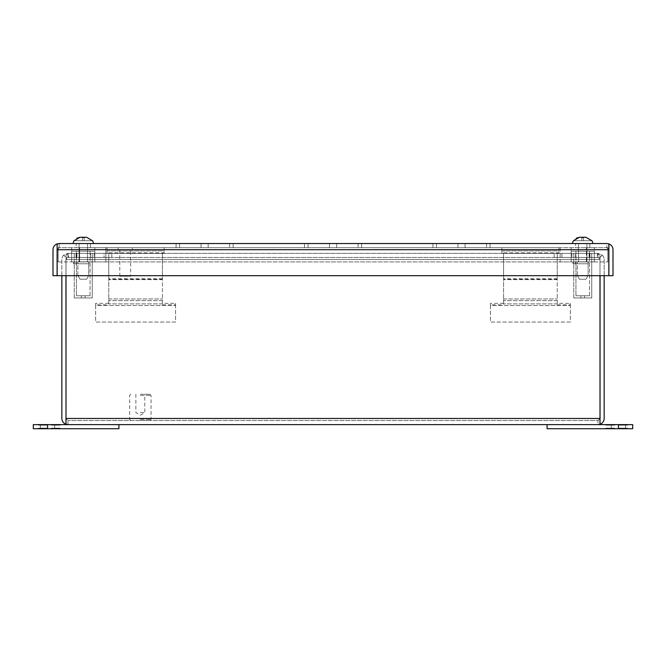 <?xml version="1.0" encoding="UTF-8"?>
<svg xmlns="http://www.w3.org/2000/svg" width="666" height="666" viewBox="0 0 666 666"><rect width="100%" height="100%" fill="white"/><g stroke="black" fill="none" stroke-linecap="round" stroke-linejoin="round"><path stroke-width="0.5" stroke-dasharray="3.33 2.5" d="M47.569 424.625L47.569 428.729L47.569 424.625L54.704 424.625L47.569 424.625L47.569 428.729L118.931 428.729L118.931 424.625L118.931 428.729L118.931 424.625L33.3 424.625L118.931 424.625L33.3 424.625L33.3 428.729L118.931 428.729L33.3 428.729L33.3 424.625M47.244 424.625L38.437 424.625L47.244 424.625L42.84 424.625L47.244 424.625L42.84 424.625L47.244 424.625L47.244 425.191L47.244 424.625L47.244 425.191L42.84 425.191L42.84 424.625L42.84 425.191L47.244 425.191L47.244 424.625L47.244 425.191L42.84 425.191L42.84 424.625L42.84 425.191L47.244 425.191L47.244 424.625M41.667 424.625L38.437 424.625L41.667 424.625L41.667 425.191L38.437 425.191L38.437 424.625L38.437 425.191L47.244 425.191L38.437 425.191L38.437 424.625L38.437 425.191L41.667 425.191M51.299 424.625L60.107 424.625L51.299 424.625L55.703 424.625L51.299 424.625L55.703 424.625L51.299 424.625L51.299 425.191L51.299 424.625L51.299 425.191L55.703 425.191L55.703 424.625L55.703 425.191L51.299 425.191L51.299 424.625L51.299 425.191L55.703 425.191L55.703 424.625L55.703 425.191L51.299 425.191L51.299 424.625M56.876 424.625L60.107 424.625L56.876 424.625L56.876 425.191L60.107 425.191L60.107 424.625L60.107 425.191L51.299 425.191L60.107 425.191L60.107 424.625L60.107 425.191L56.876 425.191M618.431 428.729L547.069 428.729L632.7 428.729L632.7 424.625L547.069 424.625L632.7 424.625L632.7 428.729L632.7 424.625L611.296 424.625L625.565 424.625L611.296 424.625L618.431 424.625L618.431 428.729L611.296 428.729L618.431 428.729L618.431 424.625L547.069 424.625L547.069 428.729L618.431 428.729L618.431 424.625M547.069 424.625L547.069 428.729L547.069 424.625M618.756 428.729L627.563 428.729L618.756 428.729L623.16 428.729L618.756 428.729L623.16 428.729L618.756 428.729L618.756 428.163L618.756 428.729L618.756 428.163L623.16 428.163L623.16 428.729L623.16 428.163L618.756 428.163L618.756 428.729L618.756 428.163L623.16 428.163L623.16 428.729L623.16 428.163L618.756 428.163L618.756 428.729M624.333 428.729L627.563 428.729L624.333 428.729L624.333 428.163L627.563 428.163L627.563 428.729L627.563 428.163L618.756 428.163L627.563 428.163L627.563 428.729L627.563 428.163L624.333 428.163M614.701 428.729L605.894 428.729L614.701 428.729L610.297 428.729L614.701 428.729L610.297 428.729L614.701 428.729L614.701 428.163L614.701 428.729L614.701 428.163L610.297 428.163L610.297 428.729L610.297 428.163L614.701 428.163L614.701 428.729L614.701 428.163L610.297 428.163L610.297 428.729L610.297 428.163L614.701 428.163L614.701 428.729M609.124 428.729L605.894 428.729L609.124 428.729L609.124 428.163L605.894 428.163L605.894 428.729L605.894 428.163L614.701 428.163L605.894 428.163L605.894 428.729L605.894 428.163L609.124 428.163M578.471 261.813L586.921 261.813L586.921 243.548L578.471 243.548L586.921 243.548L578.471 243.548L586.921 243.548L586.921 261.813L578.471 261.813L578.471 243.548L578.471 261.813L586.921 261.813L578.471 261.813M572.502 243.548L592.882 243.548L572.502 243.548A7.135 7.135 0 0 1 573.484 240.692L573.484 240.692M592.882 243.548A7.135 7.135 0 0 0 591.908 240.692L591.908 240.692M579.412 237.271L581.834 237.271L579.412 237.271L581.834 237.271L579.412 237.271L581.834 237.271L581.834 240.692L583.549 240.692L583.549 237.521L583.549 240.692L591.766 240.692L585.972 237.271L579.412 237.271L573.617 240.692L579.412 237.271L585.972 237.271L591.766 240.692L581.834 240.692L581.834 237.521L581.834 240.692L573.617 240.692L581.834 240.692L581.834 237.271L581.834 240.692L583.549 240.692L583.549 237.521L583.549 240.692L591.766 240.692L583.549 240.692L583.549 237.271L583.549 240.692L581.834 240.692L581.834 237.521L581.834 240.692L573.617 240.692L576.107 238.261M577.272 275.516L588.12 275.516L588.12 261.813L577.272 261.813L588.12 261.813L577.272 261.813L588.12 261.813L588.12 275.516L577.272 275.516L577.272 261.813L577.272 275.516L588.12 275.516L577.272 275.516L579.412 279.229L585.972 279.229L588.12 275.516L585.972 279.229L579.412 279.229L585.972 279.229L579.412 279.229L577.272 275.516M585.972 237.271L583.549 237.271L585.972 237.271L583.549 237.271L585.972 237.271L583.549 237.271L583.549 240.692L583.549 237.521M573.617 240.692L581.834 240.692L581.834 237.521M79.079 261.813L87.529 261.813L87.529 243.548L79.079 243.548L87.529 243.548L79.079 243.548L87.529 243.548L87.529 261.813L79.079 261.813L79.079 243.548L79.079 261.813L87.529 261.813L79.079 261.813M73.118 243.548L93.498 243.548L73.118 243.548A7.135 7.135 0 0 1 74.093 240.692L74.093 240.692M93.498 243.548A7.135 7.135 0 0 0 92.516 240.692L92.516 240.692M80.028 237.271L82.451 237.271L80.028 237.271L82.451 237.271L80.028 237.271L82.451 237.271L82.451 240.692L84.166 240.692L84.166 237.521L84.166 240.692L92.383 240.692L86.588 237.271L80.028 237.271L74.234 240.692L80.028 237.271L86.588 237.271L92.383 240.692L82.451 240.692L82.451 237.521L82.451 240.692L74.234 240.692L82.451 240.692L82.451 237.271L82.451 240.692L84.166 240.692L84.166 237.521L84.166 240.692L92.383 240.692L84.166 240.692L84.166 237.271L84.166 240.692L82.451 240.692L82.451 237.521L82.451 240.692L74.234 240.692L76.723 238.261M77.88 275.516L88.728 275.516L88.728 261.813L77.88 261.813L88.728 261.813L77.88 261.813L88.728 261.813L88.728 275.516L77.88 275.516L77.88 261.813L77.88 275.516L88.728 275.516L77.88 275.516L80.028 279.229L86.588 279.229L88.728 275.516L86.588 279.229L80.028 279.229L86.588 279.229L80.028 279.229L77.88 275.516M86.588 237.271L84.166 237.271L86.588 237.271L84.166 237.271L86.588 237.271L84.166 237.271L84.166 240.692L84.166 237.521M74.234 240.692L82.451 240.692L82.451 237.521M588.286 261.929L572.96 261.929L572.96 263.786L588.286 263.786L588.286 261.929L588.286 263.786L572.96 263.786L588.286 263.786L588.286 261.929L575.557 261.929L575.557 263.786L588.286 263.786L575.557 263.786L575.557 261.929L588.286 261.929L588.286 263.786L572.96 263.786L572.96 261.929L588.286 261.929L588.286 263.786L588.286 261.929L572.96 261.929L588.286 261.929L575.557 261.929L588.286 261.929L588.286 263.786L588.286 261.929M618.756 424.625L627.563 424.625L618.756 424.625L623.16 424.625L618.756 424.625L623.16 424.625L618.756 424.625L618.756 425.191L618.756 424.625L618.756 425.191L623.16 425.191L623.16 424.625L623.16 425.191L618.756 425.191L618.756 424.625L618.756 425.191L623.16 425.191L623.16 424.625L623.16 425.191L618.756 425.191L618.756 424.625M624.333 424.625L627.563 424.625L624.333 424.625L624.333 425.191L627.563 425.191L627.563 424.625L627.563 425.191L618.756 425.191L627.563 425.191L627.563 424.625L627.563 425.191L624.333 425.191M614.701 424.625L605.894 424.625L614.701 424.625L610.297 424.625L614.701 424.625L610.297 424.625L614.701 424.625L614.701 425.191L614.701 424.625L614.701 425.191L610.297 425.191L610.297 424.625L610.297 425.191L614.701 425.191L614.701 424.625L614.701 425.191L610.297 425.191L610.297 424.625L610.297 425.191L614.701 425.191L614.701 424.625M609.124 424.625L605.894 424.625L609.124 424.625L609.124 425.191L605.894 425.191L605.894 424.625L605.894 425.191L614.701 425.191L605.894 425.191L605.894 424.625L605.894 425.191L609.124 425.191M88.903 261.929L73.576 261.929L73.576 263.786L88.903 263.786L88.903 261.929L88.903 263.786L73.576 263.786L88.903 263.786L88.903 261.929L76.174 261.929L76.174 263.786L88.903 263.786L76.174 263.786L76.174 261.929L88.903 261.929L88.903 263.786L73.576 263.786L73.576 261.929L88.903 261.929L88.903 263.786L88.903 261.929L73.576 261.929L88.903 261.929L76.174 261.929L88.903 261.929L88.903 263.786L88.903 261.929M76.032 257.476L76.032 253.363L90.468 253.363L76.032 253.363L90.468 253.363L76.032 253.363L76.032 257.476L90.468 257.476L90.468 253.363L90.468 257.476L76.032 257.476M575.532 257.476L575.532 253.363L589.968 253.363L575.532 253.363L589.968 253.363L575.532 253.363L575.532 257.476L589.968 257.476L589.968 253.363L589.968 257.476L575.532 257.476M65.951 424.267A6.169 6.169 0 0 1 61.846 418.456L61.846 259.532A6.169 6.169 0 0 1 63.645 255.17L66.001 257.517L66.001 259.107A2.056 2.056 0 0 0 65.951 259.532L65.951 424.267L68.007 424.625L68.007 420.512L68.007 424.625L66.001 424.267L66.001 259.532L66.001 418.456L68.007 420.512L65.951 418.456L68.007 420.512L66.001 418.456L599.999 418.456L599.999 424.267L599.999 259.532L599.999 424.267L597.993 424.625L597.993 420.512L68.007 420.512L597.993 420.512L600.049 418.456L597.993 420.512L599.999 418.456L597.993 420.512L597.993 424.625L600.049 424.267L600.049 275.682M66.001 418.456L599.999 418.456L66.001 418.456L66.001 424.267L66.001 259.107L67.124 257.675L66.001 259.532L66.001 255.17L66.001 259.107A2.056 2.056 0 0 0 65.951 259.532L65.951 275.682M66.001 275.682L66.001 255.17L66.001 257.517L68.598 257.476L66.001 257.517L63.645 255.17L68.007 253.363L63.645 255.17A6.169 6.169 0 0 0 61.846 259.532L61.846 275.682M599.999 418.456L599.999 255.17L599.999 257.517L599.999 255.17L597.402 253.363L599.999 255.17L599.999 259.532L66.001 259.532L599.999 259.532L66.001 259.532L599.999 259.532L599.999 259.107A2.056 2.056 0 0 1 600.049 259.532A2.056 2.056 0 0 0 599.999 259.107L599.999 275.682M599.999 257.517L599.999 259.107L597.993 257.476L599.999 259.107L599.999 257.517L602.355 255.17L599.999 257.517L597.402 257.476L599.999 257.517M68.598 257.476L597.402 257.476L68.598 257.476L76.698 257.476L68.598 257.476L68.598 253.363L597.402 253.363L68.598 253.363L66.001 255.17L68.598 253.363L68.598 257.476M604.154 275.682L604.154 259.532A6.169 6.169 0 0 0 602.355 255.17L597.993 253.363L602.355 255.17A6.169 6.169 0 0 1 604.154 259.532L604.154 418.456A6.169 6.169 0 0 1 600.049 424.267M104.087 257.476L68.007 257.476L111.796 257.476L76.115 257.476L111.796 257.476L104.087 257.476L104.087 253.363L68.007 253.363L68.007 257.476L68.007 253.363L111.796 253.363L104.087 253.363L104.087 257.476M597.993 424.625L68.007 424.625M597.402 257.476L76.698 257.476L597.402 257.476L597.402 253.363L597.402 257.476M561.913 257.476L597.993 257.476L554.204 257.476L589.885 257.476L554.204 257.476L561.913 257.476L561.913 253.363L597.993 253.363L554.204 253.363L561.913 253.363L561.913 257.476M94.097 253.363L76.115 253.363L94.097 253.363L94.097 257.476L94.097 253.363M76.915 253.363L76.915 257.476L76.915 253.363M111.796 257.476L111.796 253.363L111.796 257.476M76.115 257.476L76.115 253.363L76.115 257.476M76.698 253.363L68.598 253.363L76.698 253.363L76.698 257.476L76.698 253.363L589.302 253.363L76.698 253.363M597.402 253.363L589.302 253.363L597.402 253.363M589.302 257.476L589.302 253.363L589.302 257.476M571.903 253.363L589.885 253.363L571.903 253.363L571.903 257.476L571.903 253.363M597.993 253.363L597.993 257.476L597.993 253.363M589.085 253.363L589.085 257.476L589.085 253.363M554.204 257.476L554.204 253.363L554.204 257.476M589.885 257.476L589.885 253.363L589.885 257.476M83.25 247.66L94.838 247.66L83.25 247.66M83.25 261.929L94.838 261.929L83.25 261.929M582.75 247.66L594.338 247.66L582.75 247.66M582.75 261.929L594.338 261.929L582.75 261.929M607.808 247.66L58.192 247.66L607.808 247.66L607.808 261.929L607.808 247.66M560.148 247.66L79.595 247.66L560.148 247.66L560.148 261.929L586.405 261.929L586.405 247.66L586.405 261.929L105.852 261.929L560.148 261.929L560.148 247.66M58.192 247.66L58.192 261.929L58.192 247.66M58.192 261.929L607.808 261.929L58.192 261.929M105.852 247.66L105.852 261.929L79.595 261.929L105.852 261.929L105.852 247.66M79.595 247.66L79.595 261.929L79.595 247.66M47.569 428.729L33.3 428.729M47.244 428.729L38.437 428.729L47.244 428.729L42.84 428.729L47.244 428.729L42.84 428.729L47.244 428.729L47.244 428.163L47.244 428.729L47.244 428.163L42.84 428.163L42.84 428.729L42.84 428.163L47.244 428.163L47.244 428.729L47.244 428.163L42.84 428.163L42.84 428.729L42.84 428.163L47.244 428.163L47.244 428.729M41.667 428.729L38.437 428.729L41.667 428.729L41.667 428.163L38.437 428.163L38.437 428.729L38.437 428.163L47.244 428.163L38.437 428.163L38.437 428.729L38.437 428.163L41.667 428.163M51.299 428.729L60.107 428.729L51.299 428.729L55.703 428.729L51.299 428.729L55.703 428.729L51.299 428.729L51.299 428.163L51.299 428.729L51.299 428.163L55.703 428.163L55.703 428.729L55.703 428.163L51.299 428.163L51.299 428.729L51.299 428.163L55.703 428.163L55.703 428.729L55.703 428.163L51.299 428.163L51.299 428.729M56.876 428.729L60.107 428.729L56.876 428.729L56.876 428.163L60.107 428.163L60.107 428.729L60.107 428.163L51.299 428.163L60.107 428.163L60.107 428.729L60.107 428.163L56.876 428.163M140.335 395.396L151.04 395.396L140.335 395.396M140.335 419.372L151.04 419.372L140.335 419.372M140.335 394.255L149.9 394.255L140.335 394.255M140.335 420.512L149.9 420.512L140.335 420.512M140.335 412.52L144.797 412.52L140.335 412.52M591.741 253.363L573.759 253.363L573.759 297.952L591.741 297.952L573.759 297.952L591.741 297.952L573.759 297.952L573.759 253.363L591.741 253.363L591.741 297.952L591.741 253.363L573.759 253.363L591.741 253.363M584.606 295.779L584.606 297.952L580.894 297.952L584.606 297.952L580.894 297.952L584.606 297.952L584.606 295.779L580.894 295.779L580.894 297.952L580.894 295.779L584.606 295.779M594.338 251.199L571.162 251.199L571.162 253.363L594.338 253.363L571.162 253.363L594.338 253.363L571.162 253.363L571.162 251.199L594.338 251.199L594.338 253.363L594.338 251.199L571.162 251.199L594.338 251.199M589.568 251.199L589.568 295.779L575.932 295.779L589.568 295.779L575.932 295.779L589.568 295.779L589.568 251.199L575.932 251.199L575.932 295.779L575.932 251.199L589.568 251.199M92.241 253.363L74.259 253.363L74.259 297.952L92.241 297.952L74.259 297.952L92.241 297.952L74.259 297.952L74.259 253.363L92.241 253.363L92.241 297.952L92.241 253.363L74.259 253.363L92.241 253.363M85.106 295.779L85.106 297.952L81.394 297.952L85.106 297.952L81.394 297.952L85.106 297.952L85.106 295.779L81.394 295.779L81.394 297.952L81.394 295.779L85.106 295.779M94.838 251.199L71.662 251.199L71.662 253.363L94.838 253.363L71.662 253.363L94.838 253.363L71.662 253.363L71.662 251.199L94.838 251.199L94.838 253.363L94.838 251.199L71.662 251.199L94.838 251.199M90.068 251.199L90.068 295.779L76.432 295.779L90.068 295.779L76.432 295.779L90.068 295.779L90.068 251.199L76.432 251.199L76.432 295.779L76.432 251.199L90.068 251.199M130.628 249.658L119.788 249.658L130.628 249.658L130.628 276.199L119.788 276.199L130.628 276.199M119.788 249.658L119.788 276.199M132.343 247.66L118.073 247.66L132.343 247.66L132.343 249.658L118.073 249.658L132.343 249.658M118.073 247.66L118.073 249.658M557.234 253.421L557.234 304.803L557.234 279.612L503.571 279.612L503.571 304.803L503.571 252.855L503.571 279.612L557.234 279.612L557.234 252.855L557.234 253.421L558.949 253.421L558.949 247.66L501.856 247.66L501.856 253.421L557.234 253.421M557.234 303.887L503.571 303.887L557.234 303.887M558.949 253.421L558.949 252.855L501.856 252.855L501.856 253.421M503.571 303.346L490.442 303.346L490.442 305.544L570.362 305.544L570.362 303.346L557.234 303.346M557.234 300.632L503.571 300.632L557.234 300.632M501.856 252.855L501.856 250.907L558.949 250.907L558.949 247.66L501.856 247.66L501.856 250.907L558.949 250.907L558.949 252.855M557.234 304.803L570.362 304.803L570.362 303.346M570.362 304.803L570.362 322.036L490.442 322.036L490.442 305.544L570.362 305.544L570.362 322.036L490.442 322.036L490.442 304.803L503.571 304.803M490.442 303.346L490.442 304.803M162.429 253.421L162.429 304.803L162.429 279.612L108.766 279.612L108.766 304.803L108.766 252.855L108.766 279.612L162.429 279.612L162.429 252.855L162.429 253.421L164.144 253.421L164.144 247.66L107.051 247.66L107.051 253.421L162.429 253.421M162.429 303.887L108.766 303.887L162.429 303.887M164.144 253.421L164.144 252.855L107.051 252.855L107.051 253.421M108.766 303.346L95.638 303.346L95.638 305.544L175.558 305.544L175.558 303.346L162.429 303.346M162.429 300.632L108.766 300.632L162.429 300.632M107.051 252.855L107.051 250.907L164.144 250.907L164.144 247.66L107.051 247.66L107.051 250.907L164.144 250.907L164.144 252.855M162.429 304.803L175.558 304.803L175.558 303.346M175.558 304.803L175.558 322.036L95.638 322.036L95.638 305.544L175.558 305.544L175.558 322.036L95.638 322.036L95.638 304.803L108.766 304.803M95.638 303.346L95.638 304.803M589.826 247.66L589.826 243.548L575.557 243.548L589.826 243.548L575.557 243.548L589.826 243.548L589.826 247.66L575.557 247.66L575.557 243.548L575.557 247.66L589.826 247.66M90.443 247.66L90.443 243.548L76.174 243.548L90.443 243.548L76.174 243.548L90.443 243.548L90.443 247.66L76.174 247.66L76.174 243.548L76.174 247.66L90.443 247.66M57.101 243.898A6.169 6.169 0 0 0 52.997 249.708L52.997 275.682L57.101 275.682L57.101 243.898L59.157 243.548L59.157 247.66L57.151 249.708L59.157 247.66L57.101 249.708L59.157 247.66L59.157 243.548L606.843 243.548L606.843 247.66L59.157 247.66L606.843 247.66L608.899 249.708L606.843 247.66L608.849 249.708L606.843 247.66L606.843 243.548L608.899 243.898L608.899 275.682L613.003 275.682L613.003 249.708A6.169 6.169 0 0 0 608.899 243.898M208.183 247.66L176.074 247.66L233.158 247.66L176.074 247.66L233.158 247.66L208.183 247.66L208.183 243.548L208.183 247.66L208.183 243.548L229.653 243.548L229.653 247.66L229.653 243.548L208.183 243.548L208.183 247.66L208.183 243.548L201.049 243.548L208.183 243.548L208.183 247.66L208.183 243.548L229.653 243.548L229.653 247.66L229.653 243.548L208.183 243.548L208.183 247.66M336.621 247.66L304.512 247.66L361.596 247.66L304.512 247.66L361.596 247.66L336.621 247.66L336.621 243.548L336.621 247.66L336.621 243.548L358.092 243.548L358.092 247.66L358.092 243.548L336.621 243.548L336.621 247.66L336.621 243.548L329.487 243.548L336.621 243.548L336.621 247.66L336.621 243.548L358.092 243.548L358.092 247.66L358.092 243.548L336.621 243.548L336.621 247.66M465.068 247.66L432.958 247.66L490.043 247.66L432.958 247.66L490.043 247.66L465.068 247.66L465.068 243.548L465.068 247.66L465.068 243.548L486.538 243.548L486.538 247.66L486.538 243.548L465.068 243.548L465.068 247.66L465.068 243.548L457.933 243.548L465.068 243.548L465.068 247.66L465.068 243.548L486.538 243.548L486.538 247.66L486.538 243.548L465.068 243.548L465.068 247.66M201.049 247.66L201.049 243.548L201.049 247.66L201.049 243.548L179.579 243.548L179.579 247.66L179.579 243.548L201.049 243.548L201.049 247.66L201.049 243.548L208.183 243.548L201.049 243.548L201.049 247.66L201.049 243.548L179.579 243.548L179.579 247.66L179.579 243.548L201.049 243.548L201.049 247.66M233.158 243.548L233.158 247.66L233.158 243.548L233.158 247.66L233.158 243.548L229.653 243.548L233.158 243.548M176.074 243.548L176.074 247.66L176.074 243.548L176.074 247.66L176.074 243.548L179.579 243.548L176.074 243.548M329.487 247.66L329.487 243.548L329.487 247.66L329.487 243.548L308.025 243.548L308.025 247.66L308.025 243.548L329.487 243.548L329.487 247.66L329.487 243.548L336.621 243.548L329.487 243.548L329.487 247.66L329.487 243.548L308.025 243.548L308.025 247.66L308.025 243.548L329.487 243.548L329.487 247.66M361.596 243.548L361.596 247.66L361.596 243.548L361.596 247.66L361.596 243.548L358.092 243.548L361.596 243.548M304.512 243.548L304.512 247.66L304.512 243.548L304.512 247.66L304.512 243.548L308.025 243.548L304.512 243.548M457.933 247.66L457.933 243.548L457.933 247.66L457.933 243.548L436.463 243.548L436.463 247.66L436.463 243.548L457.933 243.548L457.933 247.66L457.933 243.548L465.068 243.548L457.933 243.548L457.933 247.66L457.933 243.548L436.463 243.548L436.463 247.66L436.463 243.548L457.933 243.548L457.933 247.66M490.043 243.548L490.043 247.66L490.043 243.548L490.043 247.66L490.043 243.548L486.538 243.548L490.043 243.548M432.958 243.548L432.958 247.66L432.958 243.548L432.958 247.66L432.958 243.548L436.463 243.548L432.958 243.548M606.843 243.548L608.849 243.898L608.849 275.682L57.151 275.682L57.151 249.708L57.151 275.682L608.849 275.682L608.849 249.708L608.849 275.682L57.151 275.682L57.151 243.898L57.151 249.708L608.849 249.708L57.151 249.708L57.151 243.898L59.157 243.548M608.849 249.708L608.849 243.898L608.849 249.708L57.151 249.708M557.234 279.32L503.571 279.32M503.571 298.976L557.234 298.976L503.571 298.976M557.234 278.754L503.571 278.754M162.429 279.32L108.766 279.32M108.766 298.976L162.429 298.976L108.766 298.976M162.429 278.754L108.766 278.754M40.435 428.729L40.435 424.625L40.435 428.729M54.704 428.729L54.704 424.625L54.704 428.729M625.565 424.625L625.565 428.729L625.565 424.625M611.296 424.625L611.296 428.729L611.296 424.625M94.838 261.929L94.838 247.66L94.838 261.929M594.338 261.929L594.338 247.66L594.338 261.929M71.662 261.929L71.662 247.66L71.662 261.929M571.162 261.929L571.162 247.66L571.162 261.929M149.9 394.255L151.04 395.396L151.04 419.372L149.9 420.512M135.881 394.255L135.881 412.52L140.335 415.201L144.797 412.52L144.797 394.255M130.777 394.255L129.629 395.396L129.629 419.372L130.777 420.512"/><path stroke-width="1" d="M33.3 424.625L33.3 428.729L33.3 424.625L118.931 424.625L118.931 428.729L47.569 428.729L47.569 424.625M592.882 243.548A7.135 7.135 0 0 0 591.908 240.692L591.908 240.692M585.972 237.271L591.766 240.692L585.972 237.271L579.412 237.271L573.617 240.692M572.502 243.548A7.135 7.135 0 0 1 573.484 240.692M576.107 238.261L579.412 237.271M581.834 237.521L583.549 237.521M93.498 243.548A7.135 7.135 0 0 0 92.516 240.692L92.516 240.692M86.588 237.271L92.383 240.692L86.588 237.271L80.028 237.271L74.234 240.692M73.118 243.548A7.135 7.135 0 0 1 74.093 240.692M76.723 238.261L80.028 237.271M82.451 237.521L84.166 237.521M618.431 424.625L632.7 424.625L632.7 428.729L547.069 428.729L547.069 424.625L618.431 424.625L618.431 428.729M66.001 418.881L65.951 275.682M597.993 424.625L599.999 424.267L599.999 418.456L66.001 418.456L66.001 424.267L68.007 424.625L597.993 424.625L600.049 424.267L599.999 418.881M68.007 424.625L65.951 424.267L65.951 418.456M600.049 418.456L600.049 275.682M65.951 424.267A6.169 6.169 0 0 1 61.846 418.456L61.846 275.682M600.049 424.267A6.169 6.169 0 0 0 604.154 418.456L604.154 275.682M66.001 418.456L66.001 275.682M599.999 418.456L599.999 275.682M33.3 428.729L47.569 428.729M59.157 243.548L57.151 243.898L57.151 249.708L608.849 249.708L608.849 243.898L606.843 243.548L59.157 243.548L57.101 243.898L57.151 249.284M608.849 249.284L608.899 275.682L613.003 275.682L613.003 249.708A6.169 6.169 0 0 0 608.899 243.898L608.899 249.708M57.101 249.708L57.101 275.682L52.997 275.682L52.997 249.708A6.169 6.169 0 0 1 57.101 243.898M606.843 243.548L608.899 243.898M608.849 249.708L608.849 275.682L57.151 275.682L57.151 249.708"/></g></svg>
